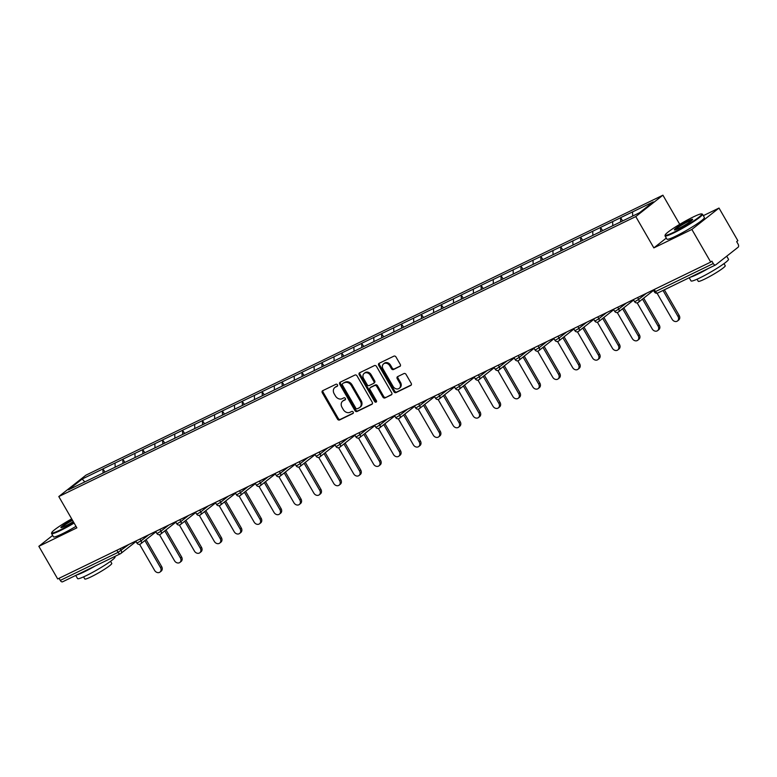 <?xml version="1.0" encoding="UTF-8"?>
<svg xmlns="http://www.w3.org/2000/svg" width="777" height="777" viewBox="0 0 777 777"><rect width="100%" height="100%" fill="white"/><g stroke="black" fill="none" stroke-linecap="round" stroke-linejoin="round"><path stroke-width="1.17" d="M337.471 384.838A1.185 0.971 -128.2 0 0 336.004 384.236L322.698 390.695A1.7 1.379 -128.2 0 0 322.29 392.773L337.5 419.114A1.7 1.379 -128.2 0 0 339.598 419.968L352.904 413.51A1.185 0.971 -128.2 0 0 351.719 411.46L350 412.296A5.439 4.419 -128.2 0 1 343.288 409.557L342.016 407.362A5.439 4.419 -128.2 0 1 342.667 401.146A5.439 4.419 -128.2 0 1 343.327 400.738L345.046 399.902A1.185 0.971 -128.2 0 0 343.861 397.853L342.142 398.688A5.439 4.419 -128.2 0 1 335.431 395.949L334.159 393.754A5.439 4.419 -128.2 0 1 334.809 387.538A5.439 4.419 -128.2 0 1 335.47 387.121L337.189 386.286A1.185 0.971 -128.2 0 0 337.471 384.838M399.854 366.462A1.7 1.379 -128.2 0 0 400.262 364.394L395.998 357.002A1.7 1.379 -128.2 0 0 393.9 356.148L379.118 363.325A1.7 1.379 -128.2 0 0 378.71 365.394L393.92 391.734A1.7 1.379 -128.2 0 0 396.017 392.589L410.8 385.421A1.7 1.379 -128.2 0 0 411.198 383.343L406.05 374.417A1.7 1.379 -128.2 0 0 403.953 373.562L397.63 376.631A1.7 1.379 -128.2 0 0 397.222 378.7L399.776 383.129A4.545 3.691 -128.2 0 1 399.242 388.325A4.545 3.691 -128.2 0 1 393.075 386.383L383.061 369.036A4.545 3.691 -128.2 0 1 383.605 363.85A4.545 3.691 -128.2 0 1 389.763 365.792L391.433 368.677A1.7 1.379 -128.2 0 0 393.531 369.531L400.233 366.171M653.846 247.892L691.86 229.438L710.712 262.092L57.702 578.962L38.85 546.309L76.874 527.855L58.799 496.552L635.771 216.579L653.846 247.892L666.297 238.073M357.041 375.903A1.7 1.379 -128.2 0 0 354.943 375.048L340.171 382.216A1.7 1.379 -128.2 0 0 339.763 384.294L354.972 410.635A1.7 1.379 -128.2 0 0 357.07 411.489L371.843 404.322A1.7 1.379 -128.2 0 0 372.251 402.243L357.041 375.903M359.644 372.766L374.427 365.598A1.7 1.379 -128.2 0 1 376.515 366.453L391.725 392.793A1.7 1.379 -128.2 0 1 391.317 394.871L384.994 397.941A1.7 1.379 -128.2 0 1 382.896 397.086L376.728 386.402A1.7 1.379 -128.2 0 0 374.631 385.538L370.435 387.577A1.7 1.379 -128.2 0 0 370.027 389.646L376.447 400.767A1.185 0.971 -128.2 0 1 374.699 401.622L359.236 374.844A1.7 1.379 -128.2 0 1 359.644 372.766M679.729 224.33L662.907 195.192L635.771 216.579M662.907 195.192L85.936 475.165L58.799 496.552M622.581 220.95L620.668 217.638L620.561 221.931M620.668 217.638L653.282 201.884L639.52 212.733L68.415 489.86L82.187 479.001L102.914 468.949L103.05 473.047M105.07 472.066L102.914 468.949M103.156 468.754L122.824 459.285L122.96 463.393M124.971 462.412L122.824 459.285M123.057 459.1L142.725 449.63L142.861 453.729M144.881 452.758L142.725 449.63M142.968 449.436L162.626 439.967L162.762 444.075M164.782 443.094L162.626 439.967M162.869 439.782L182.537 430.312L182.673 434.411M184.683 433.44L182.537 430.312M182.77 430.128L202.438 420.648L202.574 424.757M204.594 423.776L202.438 420.648M202.68 420.464L222.348 410.994L222.475 415.103M224.495 414.122L222.348 410.994M222.581 410.81L242.249 401.34L242.385 405.439M244.396 404.458L242.249 401.34M242.482 401.146L262.15 391.676L262.286 395.784M264.306 394.803L262.15 391.676M262.393 391.491L282.061 382.022L282.187 386.12M284.207 385.149L282.061 382.022M282.294 381.828L301.962 372.358L302.098 376.466M304.108 375.485L301.962 372.358M302.195 372.173L321.863 362.704L321.999 366.802M324.019 365.831L321.863 362.704M322.105 362.519L341.773 353.04L341.909 357.148M343.92 356.167L341.773 353.04M342.006 352.855L361.674 343.385L361.81 347.494M363.821 346.513L361.674 343.385M361.907 343.201L381.575 333.731L381.711 337.83M383.731 336.849L381.575 333.731M381.818 333.537L401.486 324.067L401.622 328.176M403.632 327.195L401.486 324.067M401.719 323.883L421.387 314.413L421.522 318.512M423.533 317.54L421.387 314.413M421.62 314.219L441.287 304.749L441.423 308.857M443.444 307.877L441.287 304.749M441.53 304.565L461.198 295.095L461.334 299.194M463.345 298.222L461.198 295.095M461.431 294.91L481.099 285.431L481.235 289.539M483.245 288.558L481.099 285.431M481.342 285.246L501 275.777L501.136 279.885M503.156 278.904L501 275.777M501.243 275.592L520.911 266.123L521.046 270.221M523.057 269.24L520.911 266.123M521.144 265.928L540.811 256.459L540.947 260.567M542.968 259.586L540.811 256.459M541.054 256.274L560.712 246.804L560.848 250.903M562.869 249.932L560.712 246.804M560.955 246.62L580.623 237.14L580.759 241.249M582.769 240.268L580.623 237.14M580.856 236.956L600.524 227.486L600.66 231.585M602.68 230.614L600.524 227.486M600.767 227.302L620.434 217.822M612.645 221.6L612.781 225.777M592.744 231.264L592.88 235.441M572.834 240.919L572.979 245.095M552.933 250.582L553.069 254.749M533.032 260.237L533.168 264.413M513.121 269.891L513.267 274.067M493.22 279.555L493.356 283.731M473.319 289.209L473.455 293.385M453.409 298.873L453.554 303.049M433.508 308.527L433.644 312.704M413.607 318.191L413.743 322.358M393.696 327.845L393.832 332.022M373.795 337.5L373.931 341.676M353.894 347.164L354.03 351.34M333.984 356.818L334.12 360.994M314.083 366.482L314.219 370.658M294.182 376.136L294.318 380.312M274.271 385.8L274.407 389.967M254.37 395.454L254.506 399.631M234.469 405.108L234.605 409.285M214.559 414.772L214.695 418.949M194.658 424.427L194.794 428.603M174.747 434.09L174.893 438.267M154.846 443.745L154.982 447.921M134.945 453.409L135.081 457.575M115.035 463.063L115.181 467.239M59.052 578.302L60.266 580.409L118.065 552.36L116.851 550.262M62.743 581.711A2.593 1.486 -115.9 0 1 62.587 581.808A2.593 1.486 -115.9 0 1 60.266 580.409M82.187 479.001L84.8 481.905M52.651 535.431L38.85 546.309M691.86 229.438L719.007 208.051L737.859 240.705L736.664 241.637L738.043 244.027A2.593 1.486 64.1 0 1 738.15 247.193L715.763 264.84A2.593 1.486 64.1 0 1 715.598 264.938A2.593 1.486 64.1 0 1 713.276 263.539L711.907 261.159L710.712 262.092M719.007 208.051L703.321 215.666M632.556 211.946L632.682 216.045M337.587 385.858L336.256 386.499A5.439 4.419 -128.2 0 0 335.596 386.917L334.809 387.538M342.667 401.146L343.453 400.524A5.439 4.419 -128.2 0 1 344.114 400.116L345.444 399.465M322.989 390.559A1.7 1.379 -128.2 0 0 323.086 392.142L338.286 418.482A1.7 1.379 -128.2 0 0 340.384 419.347L353.302 413.073M340.452 382.08A1.7 1.379 -128.2 0 0 340.549 383.663L355.759 410.013A1.7 1.379 -128.2 0 0 357.857 410.868L372.348 403.836M342.725 383.605A1.185 0.971 -128.2 0 0 342.443 385.052L355.798 408.168A1.185 0.971 -128.2 0 0 357.265 408.77L359.081 407.886A5.439 4.419 -128.2 0 0 359.741 407.478A5.439 4.419 -128.2 0 0 360.382 401.262L351.253 385.46A5.439 4.419 -128.2 0 0 344.541 382.721L343.521 382.974A1.185 0.971 -128.2 0 0 343.259 383.187M359.741 407.478L360.528 406.857A5.439 4.419 -128.2 0 0 361.169 400.641L360.382 401.262M343.521 382.974L345.338 382.099A5.439 4.419 -128.2 0 1 352.049 384.838L361.169 400.641M391.822 394.386L384.994 397.941M370.852 387.257A1.7 1.379 -128.2 0 1 371.231 386.956L375.427 384.916A1.7 1.379 -128.2 0 1 377.525 385.771L383.692 396.455A1.7 1.379 -128.2 0 0 385.79 397.309M359.926 372.63A1.7 1.379 -128.2 0 0 360.023 374.223L375.485 401A1.185 0.971 -128.2 0 0 376.602 401.68M370.328 375.31A4.545 3.691 -128.2 0 0 364.17 373.368A4.545 3.691 -128.2 0 0 363.626 378.564L367.162 384.673A1.7 1.379 -128.2 0 0 369.26 385.528L373.446 383.498A1.7 1.379 -128.2 0 0 373.854 381.42L370.328 375.31L371.124 374.689A4.545 3.691 -128.2 0 0 364.957 372.746L364.17 373.368M374.242 382.867A1.7 1.379 -128.2 0 0 374.65 380.798L373.854 381.42M371.124 374.689L374.65 380.798M383.605 363.85L384.392 363.218A4.545 3.691 -128.2 0 1 390.549 365.171L392.22 368.055A1.7 1.379 -128.2 0 0 394.318 368.91L400.359 365.986M399.242 388.325L400.029 387.704A4.545 3.691 -128.2 0 0 400.563 382.507L399.776 383.129M397.911 376.495A1.7 1.379 -128.2 0 0 398.009 378.078L400.563 382.507M379.409 363.18A1.7 1.379 -128.2 0 0 379.506 364.772L394.706 391.113A1.7 1.379 -128.2 0 0 396.804 391.967L411.295 384.936M160.47 567.531L161.655 566.598A3.982 3.234 51.8 0 1 161.189 571.144L160.004 572.076A3.982 3.234 -128.2 0 0 160.47 567.531L144.891 540.549M139.569 544.327L154.604 570.376A3.982 3.234 -128.2 0 0 160.004 572.076M161.655 566.598L146.086 539.617M180.381 557.876L181.565 556.934A3.982 3.234 51.8 0 1 181.09 561.489L179.905 562.422A3.982 3.234 -128.2 0 0 180.381 557.876L164.802 530.895M159.47 534.673L174.504 560.722A3.982 3.234 -128.2 0 0 179.905 562.422M181.565 556.934L165.987 529.953M200.281 548.212L201.466 547.28A3.982 3.234 51.8 0 1 201 551.825L199.806 552.768A3.982 3.234 -128.2 0 0 200.281 548.212L184.703 521.231M179.37 525.019L194.415 551.058A3.982 3.234 -128.2 0 0 199.806 552.768M201.466 547.28L185.888 520.299M220.182 538.558L221.377 537.616A3.982 3.234 51.8 0 1 220.901 542.171L219.716 543.104A3.982 3.234 -128.2 0 0 220.182 538.558L204.604 511.577M199.281 515.355L214.316 541.404A3.982 3.234 -128.2 0 0 219.716 543.104M221.377 537.616L205.798 510.644M240.093 528.894L241.278 527.962A3.982 3.234 51.8 0 1 240.802 532.507L239.617 533.449A3.982 3.234 -128.2 0 0 240.093 528.894L224.514 501.913M219.182 505.701L234.217 531.75A3.982 3.234 -128.2 0 0 239.617 533.449M241.278 527.962L225.699 500.98M259.994 519.24L261.179 518.308A3.982 3.234 51.8 0 1 260.713 522.853L259.528 523.785A3.982 3.234 -128.2 0 0 259.994 519.24L244.415 492.259M239.083 496.037L254.128 522.086A3.982 3.234 -128.2 0 0 259.528 523.785M261.179 518.308L245.6 491.326M71.688 518.881A21.115 2.156 -30 0 0 51.748 532.595A21.115 2.156 -30 0 0 60.392 529.895A21.115 2.156 -30 0 0 73.825 522.571M74.106 523.067A21.63 2.205 150 0 1 60.412 530.536A21.63 2.205 150 0 1 51.573 533.556A21.63 2.205 150 0 1 51.554 533.304L51.748 532.595M73.271 521.62A10.557 1.078 150 0 1 65.219 526.097A10.557 1.078 150 0 1 61.004 527.632A10.557 1.078 150 0 1 72.242 519.832M72.523 520.328A10.033 1.03 -30 0 0 61.626 527.573M114.773 556.487L115.035 556.944A21.63 2.205 150 0 1 105.905 564.481A21.63 2.205 150 0 1 86.412 575.553A21.63 2.205 150 0 1 77.564 578.583L75.738 575.427M95.134 566.015A21.63 2.205 150 0 1 84.256 571.833A21.63 2.205 150 0 1 76.923 574.854M110.557 561.305L111.771 563.403A15.579 1.593 150 0 1 105.196 568.832A15.579 1.593 150 0 1 91.162 576.806A15.579 1.593 150 0 1 84.79 578.982L83.576 576.874M76 526.34A21.63 2.205 150 0 1 62.306 533.809A21.63 2.205 150 0 1 53.458 536.829L51.573 533.556M673.853 232.226A21.115 2.156 -30 0 0 693.676 220.891A21.115 2.156 -30 0 0 701.582 213.918A21.115 2.156 -30 0 0 693.162 217.006A21.115 2.156 -30 0 0 665.209 234.926A21.115 2.156 -30 0 0 673.853 232.226M701.582 213.918L702.282 214.102A21.63 2.205 150 0 1 702.495 214.248A21.63 2.205 150 0 1 693.366 221.775A21.63 2.205 150 0 1 673.873 232.857A21.63 2.205 150 0 1 665.034 235.878A21.63 2.205 150 0 1 665.015 235.625L665.209 234.926M678.68 228.419A10.557 1.078 150 0 1 674.465 229.963A10.557 1.078 150 0 1 678.418 226.476A10.557 1.078 150 0 1 688.335 220.814A10.557 1.078 150 0 1 692.657 219.464A10.557 1.078 150 0 1 678.68 228.419M692.288 219.969A10.033 1.03 -30 0 0 688.354 221.445A10.033 1.03 -30 0 0 675.087 229.895M726.718 256.196L728.496 259.275A21.63 2.205 150 0 1 719.366 266.802A21.63 2.205 150 0 1 699.873 277.884A21.63 2.205 150 0 1 691.025 280.905L689.209 277.748M708.595 268.337A21.63 2.205 150 0 1 697.717 274.155A21.63 2.205 150 0 1 690.384 277.175M724.018 263.626L725.232 265.724A15.579 1.593 150 0 1 718.657 271.154A15.579 1.593 150 0 1 704.622 279.128A15.579 1.593 150 0 1 698.251 281.303L697.037 279.205M702.495 214.248L704.389 217.521A21.63 2.205 150 0 1 695.26 225.058A21.63 2.205 150 0 1 675.767 236.14A21.63 2.205 150 0 1 666.928 239.161L665.034 235.878M279.895 509.576L281.089 508.644A3.982 3.234 51.8 0 1 280.614 513.199L279.429 514.131A3.982 3.234 -128.2 0 0 279.895 509.576L264.326 482.604M258.994 486.383L274.028 512.432A3.982 3.234 -128.2 0 0 279.429 514.131M281.089 508.644L265.511 481.662M299.805 499.922L300.99 498.989A3.982 3.234 51.8 0 1 300.514 503.535L299.33 504.477A3.982 3.234 -128.2 0 0 299.805 499.922L284.227 472.94M278.894 476.719L293.929 502.768A3.982 3.234 -128.2 0 0 299.33 504.477M300.99 498.989L285.412 472.008M319.706 490.268L320.891 489.325A3.982 3.234 51.8 0 1 320.425 493.881L319.24 494.813A3.982 3.234 -128.2 0 0 319.706 490.268L304.128 463.286M298.795 467.064L313.84 493.113A3.982 3.234 -128.2 0 0 319.24 494.813M320.891 489.325L305.312 462.344M339.607 480.604L340.802 479.671A3.982 3.234 51.8 0 1 340.326 484.217L339.141 485.159A3.982 3.234 -128.2 0 0 339.607 480.604L324.038 453.622M318.706 457.41L333.741 483.449A3.982 3.234 -128.2 0 0 339.141 485.159M340.802 479.671L325.223 452.69M359.518 470.949L360.703 470.007A3.982 3.234 51.8 0 1 360.227 474.562L359.042 475.495A3.982 3.234 -128.2 0 0 359.518 470.949L343.939 443.968M338.607 447.746L353.642 473.795A3.982 3.234 -128.2 0 0 359.042 475.495M360.703 470.007L345.124 443.036M379.419 461.285L380.604 460.353A3.982 3.234 51.8 0 1 380.138 464.908L378.953 465.841A3.982 3.234 -128.2 0 0 379.419 461.285L363.84 434.304M358.508 438.092L373.552 464.141A3.982 3.234 -128.2 0 0 378.953 465.841M380.604 460.353L365.025 433.372M399.32 451.631L400.514 450.699A3.982 3.234 51.8 0 1 400.038 455.244L398.854 456.177A3.982 3.234 -128.2 0 0 399.32 451.631L383.751 424.65M378.418 428.428L393.453 454.477A3.982 3.234 -128.2 0 0 398.854 456.177M400.514 450.699L384.936 423.718M419.23 441.967L420.415 441.035A3.982 3.234 51.8 0 1 419.949 445.59L418.754 446.522A3.982 3.234 -128.2 0 0 419.23 441.967L403.651 414.996M398.319 418.774L413.364 444.823A3.982 3.234 -128.2 0 0 418.754 446.522M420.415 441.035L404.836 414.054M439.131 432.313L440.316 431.381A3.982 3.234 51.8 0 1 439.85 435.926L438.665 436.868A3.982 3.234 -128.2 0 0 439.131 432.313L423.552 405.332M418.23 409.11L433.265 435.159A3.982 3.234 -128.2 0 0 438.665 436.868M440.316 431.381L424.747 404.399M459.042 422.659L460.227 421.717A3.982 3.234 51.8 0 1 459.751 426.272L458.566 427.204A3.982 3.234 -128.2 0 0 459.042 422.659L443.463 395.678M438.131 399.456L453.166 425.505A3.982 3.234 -128.2 0 0 458.566 427.204M460.227 421.717L444.648 394.735M478.943 412.995L480.128 412.063A3.982 3.234 51.8 0 1 479.662 416.608L478.467 417.55A3.982 3.234 -128.2 0 0 478.943 412.995L463.364 386.014M458.032 389.801L473.076 415.841A3.982 3.234 -128.2 0 0 478.467 417.55M480.128 412.063L464.549 385.081M498.844 403.341L500.029 402.399A3.982 3.234 51.8 0 1 499.562 406.954L498.378 407.886A3.982 3.234 -128.2 0 0 498.844 403.341L483.265 376.359M477.942 380.138L492.977 406.186A3.982 3.234 -128.2 0 0 498.378 407.886M500.029 402.399L484.459 375.427M518.754 393.677L519.939 392.744A3.982 3.234 51.8 0 1 519.463 397.3L518.278 398.232A3.982 3.234 -128.2 0 0 518.754 393.677L503.175 366.695M497.843 370.483L512.878 396.532A3.982 3.234 -128.2 0 0 518.278 398.232M519.939 392.744L504.36 365.763M538.655 384.023L539.84 383.09A3.982 3.234 51.8 0 1 539.374 387.636L538.179 388.568A3.982 3.234 -128.2 0 0 538.655 384.023L523.076 357.041M517.744 360.819L532.789 386.868A3.982 3.234 -128.2 0 0 538.179 388.568M539.84 383.09L524.261 356.109M558.556 374.359L559.741 373.426A3.982 3.234 51.8 0 1 559.275 377.981L558.09 378.914A3.982 3.234 -128.2 0 0 558.556 374.359L542.977 347.387M537.655 351.165L552.69 377.214A3.982 3.234 -128.2 0 0 558.09 378.914M559.741 373.426L544.172 346.445M578.467 364.704L579.652 363.772A3.982 3.234 51.8 0 1 579.176 368.317L577.991 369.26A3.982 3.234 -128.2 0 0 578.467 364.704L562.888 337.723M557.556 341.511L572.591 367.55A3.982 3.234 -128.2 0 0 577.991 369.26M579.652 363.772L564.073 336.791M598.368 355.05L599.553 354.108A3.982 3.234 51.8 0 1 599.086 358.663L597.892 359.596A3.982 3.234 -128.2 0 0 598.368 355.05L582.789 328.069M577.457 331.847L592.501 357.896A3.982 3.234 -128.2 0 0 597.892 359.596M599.553 354.108L583.974 327.127M618.269 345.386L619.463 344.454A3.982 3.234 51.8 0 1 618.987 348.999L617.802 349.941A3.982 3.234 -128.2 0 0 618.269 345.386L602.69 318.405M597.367 322.193L612.402 348.232A3.982 3.234 -128.2 0 0 617.802 349.941M619.463 344.454L603.884 317.472M638.179 335.732L639.364 334.79A3.982 3.234 51.8 0 1 638.888 339.345L637.703 340.277A3.982 3.234 -128.2 0 0 638.179 335.732L622.6 308.751M617.268 312.529L632.303 338.578A3.982 3.234 -128.2 0 0 637.703 340.277M639.364 334.79L623.785 307.818M658.08 326.068L659.265 325.136A3.982 3.234 51.8 0 1 658.799 329.691L657.614 330.623A3.982 3.234 -128.2 0 0 658.08 326.068L642.501 299.087M637.169 302.875L652.214 328.924A3.982 3.234 -128.2 0 0 657.614 330.623M659.265 325.136L643.686 298.154M677.981 316.414L679.176 315.481A3.982 3.234 51.8 0 1 678.7 320.027L677.515 320.959A3.982 3.234 -128.2 0 0 677.981 316.414L663.004 290.462M657.08 293.211L672.115 319.26A3.982 3.234 -128.2 0 0 677.515 320.959M679.176 315.481L664.354 289.811M136.014 541.52L120.862 553.467A2.593 2.108 -128.2 0 1 120.542 553.661A2.593 1.486 -115.9 0 1 120.386 553.758A2.593 1.486 -115.9 0 1 118.065 552.36L128.875 544.424M654.263 289.481L655.477 291.589L713.276 263.539M653.272 289.967L654.419 291.948L655.477 291.589A2.593 1.486 64.1 0 0 657.798 292.987A2.593 1.486 64.1 0 0 657.964 292.89M120.114 548.679L121.163 550.495A2.593 2.108 -128.2 0 1 120.862 553.467A2.593 2.593 0 0 1 120.386 553.758L62.587 581.808M140.015 539.015L141.074 540.841L136.907 543.065A2.593 2.593 0 0 0 140.763 543.803A2.593 2.108 -128.2 0 0 141.074 540.841L148.776 534.761M159.916 529.36L160.975 531.177L168.687 525.106M179.827 519.696L180.876 521.522L188.588 515.442M199.728 510.042L200.787 511.868L208.489 505.788M219.629 500.378L220.687 502.204L228.399 496.134M239.539 490.724L240.588 492.55L248.3 486.47M259.44 481.07L260.499 482.886L268.201 476.816M279.351 471.406L280.4 473.232L288.112 467.152M299.252 461.752L300.301 463.578L308.013 457.498M319.153 452.088L320.211 453.914L327.913 447.834M339.063 442.434L340.112 444.259L347.824 438.179M358.964 432.77L360.013 434.596L367.725 428.525M378.865 423.115L379.924 424.941L387.636 418.861M398.776 413.461L399.825 415.277L407.536 409.207M418.677 403.797L419.726 405.623L427.437 399.543M438.578 394.143L439.636 395.969L447.348 389.889M458.488 384.479L459.537 386.305L467.249 380.235M478.389 374.825L479.438 376.651L487.15 370.571M498.29 365.161L499.349 366.987L507.06 360.916M518.201 355.507L519.25 357.333L526.961 351.253M538.102 345.852L539.16 347.669L546.862 341.598M558.003 336.188L559.061 338.014L566.773 331.934M577.913 326.534L578.962 328.36L586.674 322.28M597.814 316.87L598.873 318.696L606.575 312.626M617.725 307.216L618.774 309.042L626.485 302.962M637.626 297.552L638.675 299.378L646.386 293.308M140.443 544.007A2.593 2.108 -128.2 0 0 140.763 543.803L155.915 531.866M157.877 533.041L156.808 533.411A2.593 2.593 0 0 0 160.664 534.149A2.593 2.108 -128.2 0 0 160.975 531.177L157.877 533.041M160.353 534.343A2.593 2.108 -128.2 0 0 160.664 534.149L175.825 522.202M177.778 523.387L176.719 523.747A2.593 2.593 0 0 0 180.575 524.494A2.593 2.108 -128.2 0 0 180.876 521.522L177.778 523.387M180.254 524.689A2.593 2.108 -128.2 0 0 180.575 524.494L195.726 512.548M197.679 513.733L196.62 514.092A2.593 2.593 0 0 0 200.476 514.83A2.593 2.108 -128.2 0 0 200.787 511.868L197.679 513.733M200.155 515.034A2.593 2.108 -128.2 0 0 200.476 514.83L215.637 502.884M217.589 504.069L216.521 504.428A2.593 2.593 0 0 0 220.377 505.176A2.593 2.108 -128.2 0 0 220.687 502.204L217.589 504.069M220.066 505.371A2.593 2.108 -128.2 0 0 220.377 505.176L235.538 493.23M237.49 494.415L236.431 494.774A2.593 2.593 0 0 0 240.287 495.512A2.593 2.108 -128.2 0 0 240.588 492.55L237.49 494.415M239.967 495.716A2.593 2.108 -128.2 0 0 240.287 495.512L255.439 483.566M257.391 484.751L256.332 485.12A2.593 2.593 0 0 0 260.188 485.858A2.593 2.108 -128.2 0 0 260.499 482.886L257.391 484.751M259.868 486.052A2.593 2.108 -128.2 0 0 260.188 485.858L275.349 473.912M277.302 475.097L276.233 475.456A2.593 2.593 0 0 0 280.089 476.194A2.593 2.108 -128.2 0 0 280.4 473.232L277.302 475.097M279.778 476.398A2.593 2.108 -128.2 0 0 280.089 476.194L295.25 464.257M297.202 465.433L296.144 465.802A2.593 2.593 0 0 0 300 466.54A2.593 2.108 -128.2 0 0 300.301 463.578L297.202 465.433M299.679 466.734A2.593 2.108 -128.2 0 0 300 466.54L315.151 454.594M317.103 455.778L316.045 456.138A2.593 2.593 0 0 0 319.901 456.886A2.593 2.108 -128.2 0 0 320.211 453.914L317.103 455.778M319.59 457.08A2.593 2.108 -128.2 0 0 319.901 456.886L335.062 444.939M337.014 446.124L335.946 446.484A2.593 2.593 0 0 0 339.802 447.222A2.593 2.108 -128.2 0 0 340.112 444.259L337.014 446.124M339.491 447.426A2.593 2.108 -128.2 0 0 339.802 447.222L354.963 435.275M356.915 436.46L355.856 436.82A2.593 2.593 0 0 0 359.712 437.568A2.593 2.108 -128.2 0 0 360.013 434.596L356.915 436.46M359.392 437.762A2.593 2.108 -128.2 0 0 359.712 437.568L374.864 425.621M376.816 426.806L375.757 427.165A2.593 2.593 0 0 0 379.613 427.904A2.593 2.108 -128.2 0 0 379.924 424.941L376.816 426.806M379.302 428.108A2.593 2.108 -128.2 0 0 379.613 427.904L394.774 415.957M396.726 417.142L395.668 417.511A2.593 2.593 0 0 0 399.514 418.249A2.593 2.108 -128.2 0 0 399.825 415.277L396.726 417.142M399.203 418.444A2.593 2.108 -128.2 0 0 399.514 418.249L414.675 406.303M416.627 407.488L415.569 407.847A2.593 2.593 0 0 0 419.425 408.585A2.593 2.108 -128.2 0 0 419.726 405.623L416.627 407.488M419.104 408.789A2.593 2.108 -128.2 0 0 419.425 408.585L434.576 396.649M436.538 397.824L435.47 398.193A2.593 2.593 0 0 0 439.326 398.931A2.593 2.108 -128.2 0 0 439.636 395.969L436.538 397.824M439.015 399.125A2.593 2.108 -128.2 0 0 439.326 398.931L454.487 386.985M456.439 388.17L455.38 388.529A2.593 2.593 0 0 0 459.226 389.277A2.593 2.108 -128.2 0 0 459.537 386.305L456.439 388.17M458.916 389.471A2.593 2.108 -128.2 0 0 459.226 389.277L474.388 377.331M476.34 378.516L475.281 378.875A2.593 2.593 0 0 0 479.137 379.613A2.593 2.108 -128.2 0 0 479.438 376.651L476.34 378.516M478.817 379.817A2.593 2.108 -128.2 0 0 479.137 379.613L494.289 367.667M496.25 368.852L495.182 369.221A2.593 2.593 0 0 0 499.038 369.959A2.593 2.108 -128.2 0 0 499.349 366.987L496.25 368.852M498.727 370.153A2.593 2.108 -128.2 0 0 499.038 369.959L514.199 358.012M516.151 359.197L515.093 359.557A2.593 2.593 0 0 0 518.949 360.295A2.593 2.108 -128.2 0 0 519.25 357.333L516.151 359.197M518.628 360.499A2.593 2.108 -128.2 0 0 518.949 360.295L534.1 348.358M536.052 349.533L534.994 349.903A2.593 2.593 0 0 0 538.849 350.641A2.593 2.108 -128.2 0 0 539.16 347.669L536.052 349.533M538.529 350.835A2.593 2.108 -128.2 0 0 538.849 350.641L554.001 338.694M555.963 339.879L554.895 340.239A2.593 2.593 0 0 0 558.75 340.986A2.593 2.108 -128.2 0 0 559.061 338.014L555.963 339.879M558.44 341.181A2.593 2.108 -128.2 0 0 558.75 340.986L573.912 329.04M575.864 330.215L574.805 330.584A2.593 2.593 0 0 0 578.661 331.323A2.593 2.108 -128.2 0 0 578.962 328.36L575.864 330.215M578.341 331.517A2.593 2.108 -128.2 0 0 578.661 331.323L593.813 319.376M595.765 320.561L594.706 320.92A2.593 2.593 0 0 0 598.562 321.668A2.593 2.108 -128.2 0 0 598.873 318.696L595.765 320.561M598.241 321.863A2.593 2.108 -128.2 0 0 598.562 321.668L613.723 309.722M615.675 310.907L614.607 311.266A2.593 2.593 0 0 0 618.463 312.004A2.593 2.108 -128.2 0 0 618.774 309.042L615.675 310.907M618.152 312.208A2.593 2.108 -128.2 0 0 618.463 312.004L633.624 300.058M635.576 301.243L634.518 301.612A2.593 2.593 0 0 0 638.373 302.35A2.593 2.108 -128.2 0 0 638.675 299.378L635.576 301.243M638.053 302.544A2.593 2.108 -128.2 0 0 638.373 302.35L653.525 290.404M336.256 386.499L335.47 387.121M344.114 400.116L343.327 400.738M340.384 419.347L339.598 419.968M338.286 418.482L337.5 419.114M323.086 392.142L322.29 392.773M357.857 410.868L357.07 411.489M355.759 410.013L354.972 410.635M340.549 383.663L339.763 384.294M352.049 384.838L351.253 385.46M345.338 382.099L344.541 382.721M383.692 396.455L382.896 397.086M377.525 385.771L376.728 386.402M375.427 384.916L374.631 385.538M371.231 386.956L370.435 387.577M375.485 401L374.699 401.622M360.023 374.223L359.236 374.844M394.318 368.91L393.531 369.531M392.22 368.055L391.433 368.677M390.549 365.171L389.763 365.792M398.009 378.078L397.222 378.7M396.804 391.967L396.017 392.589M394.706 391.113L393.92 391.734M379.506 364.772L378.71 365.394M654.419 291.948A2.593 2.593 0 0 0 657.798 292.987L715.598 264.938M135.761 541.083L136.907 543.065M155.662 531.419L156.808 533.411M175.573 521.765L176.719 523.747M195.474 512.101L196.62 514.092M215.375 502.447L216.521 504.428M235.285 492.793L236.431 494.774M255.186 483.129L256.332 485.12M275.087 473.475L276.233 475.456M294.998 463.811L296.144 465.802M314.899 454.156L316.045 456.138M334.8 444.493L335.946 446.484M354.71 434.838L355.856 436.82M374.611 425.184L375.757 427.165M394.522 415.52L395.668 417.511M414.423 405.866L415.569 407.847M434.324 396.202L435.47 398.193M454.234 386.548L455.38 388.529M474.135 376.884L475.281 378.875M494.036 367.23L495.182 369.221M513.947 357.575L515.093 359.557M533.848 347.911L534.994 349.903M553.748 338.257L554.895 340.239M573.659 328.593L574.805 330.584M593.56 318.939L594.706 320.92M613.461 309.285L614.607 311.266M633.372 299.621L634.518 301.612M343.376 383.071L342.589 383.692M371.027 387.082L370.231 387.704M374.446 382.74L373.659 383.362"/></g></svg>
